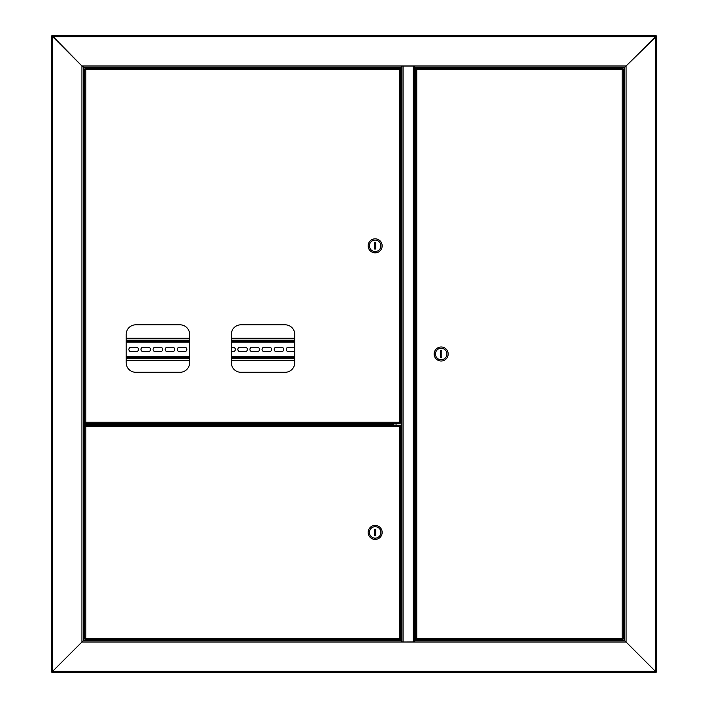 <?xml version="1.0" encoding="UTF-8"?>
<svg xmlns="http://www.w3.org/2000/svg" width="708" height="708" viewBox="0 0 708 708"><rect width="100%" height="100%" fill="white"/><g stroke="black" fill="none" stroke-linecap="round" stroke-linejoin="round"><path stroke-width="1.06" d="M87.845 423.455L83.827 423.455L83.827 67.26L81.916 65.986L83.19 67.26L401.631 67.26L401.631 65.986L626.084 65.986L624.81 67.26L624.81 640.74L626.084 642.014L624.81 640.74L414.693 640.74L414.693 642.014L401.631 642.014L401.631 640.74L83.19 640.74L83.19 67.26M83.827 640.74L83.827 424.729L86.332 424.729M83.827 424.729L83.19 424.729L83.19 640.74L81.916 642.014L81.916 65.986L401.631 65.986M656.033 35.4L655.396 36.674L656.033 35.4L51.967 35.4L52.604 36.674L51.33 36.037L52.604 36.674L52.604 671.326L81.916 642.014L401.631 642.014M656.67 671.963L655.396 671.326L656.67 671.963L656.67 36.037L655.396 36.674L52.604 36.674L81.916 65.986L51.967 35.4M51.33 36.037L51.33 671.963L52.604 671.326L51.33 671.963M83.19 423.455L83.827 423.455M88.925 67.26L88.925 67.72M83.19 640.74L52.604 671.326L655.396 671.326L656.033 672.6L655.396 671.326L655.396 36.674L626.084 65.986L626.084 642.014L655.396 671.326L626.084 642.014L414.693 642.014M414.693 65.986L414.693 67.26L624.81 67.26L656.67 36.037M336.353 67.26L90.456 67.26M608.88 67.26L420.428 67.26L420.428 67.897L616.102 67.897M617.544 67.26L610.216 67.26M91.898 67.897L395.896 67.897L395.896 67.26L339.026 67.26M420.428 68.41L420.428 67.897M89.049 67.26L89.049 67.72M395.896 67.897L395.896 68.41M403.064 642.014L414.534 641.935L414.534 66.065L403.064 66.065L403.064 641.935L401.79 641.935L401.79 66.065L403.064 65.986M396.055 640.74L396.055 639.59M396.055 425.243L396.055 423.26M396.055 68.41L396.055 67.26M420.269 67.26L420.269 68.41M420.269 639.59L420.269 640.74M617.544 640.74L610.216 640.74M607.544 640.74L420.428 640.74L420.428 640.103L616.102 640.103M91.898 640.103L395.896 640.103L395.896 640.74L339.026 640.74M336.353 640.74L100.456 640.74M97.784 640.74L90.456 640.74M656.033 672.6L51.967 672.6L52.604 671.326L51.967 672.6M420.428 639.59L420.428 640.103M395.896 640.103L395.896 639.59M83.19 424.57L92.748 424.57L92.748 423.614L83.19 423.614M422.083 639.59L417.941 639.59M618.88 639.59L621.474 639.59L618.88 639.59M622.73 639.59L622.137 638.51L622.73 639.59L416.171 639.59L416.764 638.51L415.685 639.103L416.764 638.51L622.137 638.51L622.137 69.49L623.217 68.897L622.137 69.49L416.764 69.49L416.171 68.41L622.73 68.41L622.137 69.49L622.73 68.41M416.171 639.59L416.764 638.51L416.764 69.49L416.171 68.41M622.775 639.103L622.137 638.51L622.775 639.103M623.217 639.103L623.217 68.897M422.083 68.41L420.012 68.41M416.127 68.897L416.764 69.49L416.127 68.897M415.685 68.897L415.685 639.103M616.81 68.41L621.668 68.216L620.155 67.26M617.606 67.26L616.296 67.72L620.544 67.72M617.411 67.906L621.474 67.72M618.88 68.41L621.668 68.216M617.987 640.28L621.474 640.28L617.987 640.28M448.182 354A7.009 7.009 0 0 0 441.173 346.991A7.009 7.009 0 0 0 434.163 354A7.009 7.009 0 0 0 441.173 361.009A7.009 7.009 0 0 0 448.182 354M446.907 354A5.735 5.735 0 0 0 441.173 348.265A5.735 5.735 0 0 0 435.438 354A5.735 5.735 0 0 0 441.173 359.735A5.735 5.735 0 0 0 446.907 354M440.535 350.814L440.535 357.186L441.81 357.186L441.81 350.814L440.535 350.814M91.898 425.048L86.332 424.738L91.19 425.243M86.332 424.738L91.898 424.738M394.241 425.243L398.383 425.243M394.241 639.59L398.383 639.59M85.27 425.243L85.863 426.322L85.27 425.243L400.153 425.243L399.56 426.322L400.639 425.729L399.56 426.322L85.863 426.322L85.863 638.51L84.783 639.103L85.863 638.51L399.56 638.51L400.153 639.59L85.27 639.59L85.863 638.51L85.27 639.59M400.153 425.243L399.56 426.322L399.56 638.51L400.153 639.59M85.225 425.729L85.863 426.322L85.225 425.729M84.783 425.729L84.783 639.103M400.197 639.103L399.56 638.51L400.197 639.103M400.639 639.103L400.639 425.729M90.783 640.28L86.526 640.28L90.783 640.28L90.394 640.74L90.394 640.28M368.142 532.416A7.009 7.009 0 0 0 375.151 539.425A7.009 7.009 0 0 0 382.161 532.416A7.009 7.009 0 0 0 375.151 525.407A7.009 7.009 0 0 0 368.142 532.416M369.417 532.416A5.735 5.735 0 0 0 375.151 538.151A5.735 5.735 0 0 0 380.886 532.416A5.735 5.735 0 0 0 375.151 526.681A5.735 5.735 0 0 0 369.417 532.416M375.789 535.602L375.789 529.23L374.514 529.23L374.514 535.602L375.789 535.602M393.586 425.243L393.586 423.72L392.949 424.242L393.471 423.26M393.471 423.605L90.394 423.26M394.029 425.243L393.586 423.72M126.201 357.398L189.602 357.398L126.201 357.398M231.339 357.398L294.74 357.398L231.339 357.398M294.74 341.468L231.339 341.468M189.602 341.468L126.201 341.468M189.602 350.336A2.23 2.23 0 0 1 189.602 348.531M184.629 347.203A2.23 2.23 0 0 1 186.859 349.433A2.23 2.23 0 0 1 184.629 351.664L179.531 351.664A2.23 2.23 0 0 1 177.301 349.433A2.23 2.23 0 0 1 179.531 347.203L184.629 347.203M172.522 347.203A2.23 2.23 0 0 1 174.752 349.433A2.23 2.23 0 0 1 172.522 351.664L167.424 351.664A2.23 2.23 0 0 1 165.194 349.433A2.23 2.23 0 0 1 167.424 347.203L172.522 347.203M160.415 347.203A2.23 2.23 0 0 1 162.645 349.433A2.23 2.23 0 0 1 160.415 351.664L155.317 351.664A2.23 2.23 0 0 1 153.087 349.433A2.23 2.23 0 0 1 155.317 347.203L160.415 347.203M148.308 347.203A2.23 2.23 0 0 1 150.538 349.433A2.23 2.23 0 0 1 148.308 351.664L143.211 351.664A2.23 2.23 0 0 1 140.981 349.433A2.23 2.23 0 0 1 143.211 347.203L148.308 347.203M136.202 347.203A2.23 2.23 0 0 1 138.432 349.433A2.23 2.23 0 0 1 136.202 351.664L131.104 351.664A2.23 2.23 0 0 1 128.874 349.433A2.23 2.23 0 0 1 131.104 347.203L136.202 347.203M126.201 348.69A2.23 2.23 0 0 1 126.201 350.177M294.74 351.345A2.23 2.23 0 0 1 293.59 351.664L288.492 351.664A2.23 2.23 0 0 1 286.262 349.433A2.23 2.23 0 0 1 288.492 347.203L293.59 347.203A2.23 2.23 0 0 1 294.74 347.522M281.483 347.203A2.23 2.23 0 0 1 283.713 349.433A2.23 2.23 0 0 1 281.483 351.664L276.386 351.664A2.23 2.23 0 0 1 274.155 349.433A2.23 2.23 0 0 1 276.386 347.203L281.483 347.203M269.376 347.203A2.23 2.23 0 0 1 271.606 349.433A2.23 2.23 0 0 1 269.376 351.664L264.279 351.664A2.23 2.23 0 0 1 262.049 349.433A2.23 2.23 0 0 1 264.279 347.203L269.376 347.203M257.269 347.203A2.23 2.23 0 0 1 259.5 349.433A2.23 2.23 0 0 1 257.269 351.664L252.172 351.664A2.23 2.23 0 0 1 249.942 349.433A2.23 2.23 0 0 1 252.172 347.203L257.269 347.203M245.163 347.203A2.23 2.23 0 0 1 247.393 349.433A2.23 2.23 0 0 1 245.163 351.664L240.065 351.664A2.23 2.23 0 0 1 237.835 349.433A2.23 2.23 0 0 1 240.065 347.203L245.163 347.203M231.339 347.203L233.056 347.203A2.23 2.23 0 0 1 235.286 349.433A2.23 2.23 0 0 1 233.056 351.664L231.339 351.664M294.74 338.282L231.339 338.282M189.602 338.282L126.201 338.282M126.201 360.584L189.602 360.584M231.339 360.584L294.74 360.584M396.312 68.41L398.383 68.41M397.648 423.26L394.976 423.26M90.456 423.26L89.12 423.26M189.602 362.726A9.558 9.558 0 0 1 180.044 372.284L135.759 372.284A9.558 9.558 0 0 1 126.201 362.726L126.201 334.371A9.558 9.558 0 0 1 135.759 324.813L180.044 324.813A9.558 9.558 0 0 1 189.602 334.371L189.602 362.726M294.74 362.726A9.558 9.558 0 0 1 285.182 372.284L240.897 372.284A9.558 9.558 0 0 1 231.339 362.726L231.339 334.371A9.558 9.558 0 0 1 240.897 324.813L285.182 324.813A9.558 9.558 0 0 1 294.74 334.371L294.74 362.726M400.153 423.26L399.56 422.18L400.153 423.26L85.27 423.26L85.863 422.18L85.27 423.26M84.783 422.773L85.863 422.18L399.56 422.18L400.639 422.773L399.56 422.18L399.56 69.49L400.153 68.41L85.27 68.41L85.863 69.49L84.783 68.897L85.863 69.49L85.863 422.18L84.783 422.773L84.783 68.897M87.049 68.41L89.12 68.41M85.27 68.41L85.863 69.49L399.56 69.49L400.639 68.897L399.56 69.49L400.153 68.41M400.639 68.897L400.639 422.773M368.142 245.835A7.009 7.009 0 0 0 375.151 252.844A7.009 7.009 0 0 0 382.161 245.835A7.009 7.009 0 0 0 375.151 238.826A7.009 7.009 0 0 0 368.142 245.835M369.417 245.835A5.735 5.735 0 0 0 375.151 251.57A5.735 5.735 0 0 0 380.886 245.835A5.735 5.735 0 0 0 375.151 240.101A5.735 5.735 0 0 0 369.417 245.835M375.789 249.021L375.789 242.649L374.514 242.649L374.514 249.021L375.789 249.021M91.898 68.216L86.332 68.216L91.704 68.41L91.704 67.72L86.526 67.72L91.704 67.72M87.456 67.72L90.783 67.72L87.456 67.72M86.526 67.72L91.898 67.906M624.173 67.26L624.173 640.74M413.26 641.935L413.26 66.065M401.153 67.26L401.153 640.74M415.171 640.74L415.171 67.26M616.102 68.216L621.668 67.906M616.102 639.784L621.668 640.094L616.296 639.59M91.704 639.59L86.332 639.784L86.526 640.28M91.898 639.784L86.332 640.094M92.748 424.242L392.949 424.242L392.949 425.243M126.201 342.106L189.602 342.106M231.339 342.106L294.74 342.106M294.74 356.761L231.339 356.761M189.602 356.761L126.201 356.761M294.74 340.194L231.339 340.194M189.602 340.194L126.201 340.194M126.201 358.673L189.602 358.673M231.339 358.673L294.74 358.673M87.845 640.74L87.845 640.28L87.845 640.74M620.155 640.74L620.155 640.28M617.606 640.74L617.606 640.28"/></g></svg>
